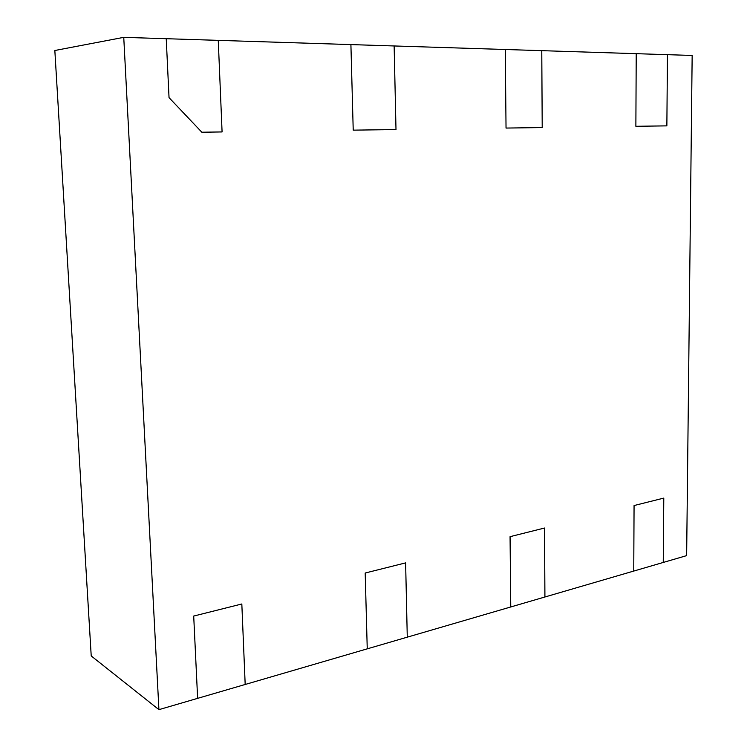 <?xml version="1.0" encoding="UTF-8"?>
<svg xmlns="http://www.w3.org/2000/svg" width="747" height="747" viewBox="0 0 747 747"><rect width="100%" height="100%" fill="white"/><g stroke="black" fill="none" stroke-linecap="round" stroke-linejoin="round"><path stroke-width="1.12" d="M158.924 709.65L197.628 698.352L193.706 616.06L241.823 603.987L245.184 684.476L197.628 698.352L193.706 616.06L241.823 603.987L245.184 684.476L367.244 648.844L365.19 573.024L405.621 562.883L407.274 637.163L367.244 648.844L365.19 573.024L405.621 562.883L407.274 637.163L510.752 606.966L510.061 536.673L544.526 528.026L544.918 596.993L510.752 606.966L510.061 536.673L544.526 528.026L544.918 596.993L633.755 571.063L634.063 505.551L663.784 498.1L663.252 562.454L633.755 571.063L634.063 505.551L663.784 498.1L663.252 562.454L686.642 555.619L692.161 55.455L636.22 53.672L635.874 126.29L666.866 125.87L667.454 54.662L666.866 125.87L635.874 126.29L636.22 53.672L505.271 49.498L506.036 128.064L542.21 127.569L541.771 50.665L542.21 127.569L506.036 128.064L505.271 49.498L350.903 44.587L353.219 130.146L395.994 129.567L394.136 45.959L395.994 129.567L353.219 130.146L350.903 44.587L166.236 38.704L169.037 97.642L201.839 132.219L222.083 131.939L218.255 40.357L222.083 131.939L201.839 132.219L169.037 97.642L166.236 38.704L123.75 37.35L54.839 50.507L91.218 655.941L158.924 709.65L123.75 37.35"/></g></svg>
